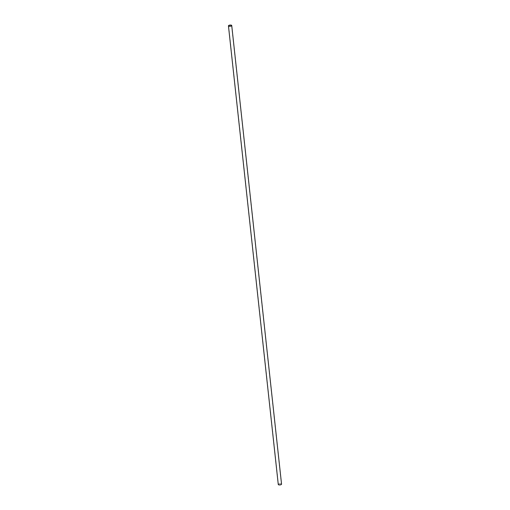 <?xml version="1.0" encoding="UTF-8"?>
<svg xmlns="http://www.w3.org/2000/svg" width="510" height="510" viewBox="0 0 510 510"><rect width="100%" height="100%" fill="white"/><g stroke="black" fill="none" stroke-linecap="round" stroke-linejoin="round"><path stroke-width="0.38" stroke-dasharray="2.55 1.91" d="M278.543 484.245A1.485 0.542 173.8 0 1 280.162 483.76A1.485 0.542 173.8 0 1 281.392 484.162A1.485 0.542 173.8 0 1 281.284 484.398A1.485 0.542 173.8 0 1 279.659 484.882A1.485 0.542 173.8 0 1 278.434 484.481A1.485 0.542 173.8 0 1 278.543 484.245M278.269 484.5A1.651 0.606 173.8 0 1 278.39 484.239A1.651 0.606 173.8 0 1 280.194 483.697A1.651 0.606 173.8 0 1 281.552 484.143M231.565 25.519L281.392 484.162M228.607 25.838L278.434 484.481"/><path stroke-width="0.76" d="M228.716 25.602A1.485 0.542 173.8 0 1 230.341 25.117A1.485 0.542 173.8 0 1 231.565 25.519A1.485 0.542 173.8 0 1 231.457 25.755A1.485 0.542 173.8 0 1 229.838 26.239A1.485 0.542 173.8 0 1 228.607 25.838A1.485 0.542 173.8 0 1 228.716 25.602M231.61 25.761A1.651 0.606 173.8 0 1 229.806 26.303A1.651 0.606 173.8 0 1 228.448 25.857A1.651 0.606 173.8 0 1 228.563 25.596A1.651 0.606 173.8 0 1 230.367 25.054A1.651 0.606 173.8 0 1 231.731 25.5A1.651 0.606 173.8 0 1 231.61 25.761M231.731 25.5L281.552 484.143A1.651 0.606 173.8 0 1 281.437 484.404A1.651 0.606 173.8 0 1 279.633 484.946A1.651 0.606 173.8 0 1 278.269 484.5L228.448 25.857"/></g></svg>
